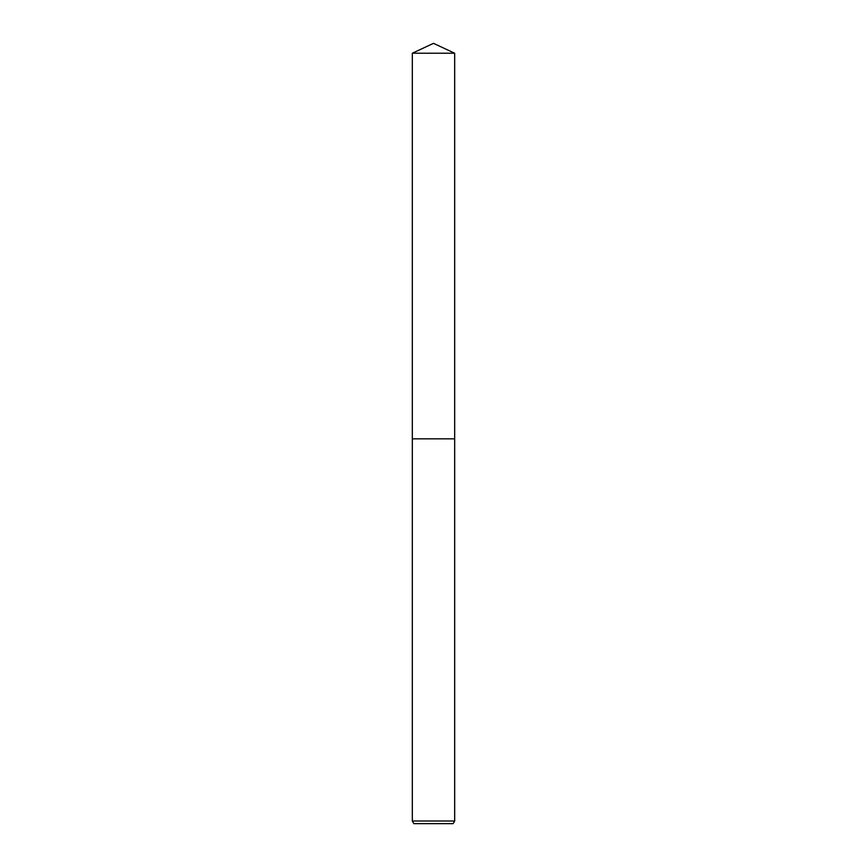 <?xml version="1.0" encoding="UTF-8"?>
<svg xmlns="http://www.w3.org/2000/svg" width="867" height="867" viewBox="0 0 867 867"><rect width="100%" height="100%" fill="white"/><g stroke="black" fill="none" stroke-linecap="round" stroke-linejoin="round"><path stroke-width="0.65" stroke-dasharray="4.33 3.25" d="M454.676 438.843L412.324 438.843M433.5 438.832L454.676 438.832L433.5 438.832M454.676 821.006L412.324 821.006M453.148 823.65L413.852 823.65M454.676 438.832L412.324 438.832M454.676 53.223L412.324 53.223"/><path stroke-width="1.3" d="M412.324 821.006L454.676 821.006L453.148 823.65L413.852 823.65L412.324 821.006L412.324 438.843L454.676 438.843L412.324 438.832L412.324 53.223L433.5 43.35L454.676 53.223L454.676 438.832M412.324 53.223L454.676 53.223M454.676 438.843L454.676 821.006"/></g></svg>
